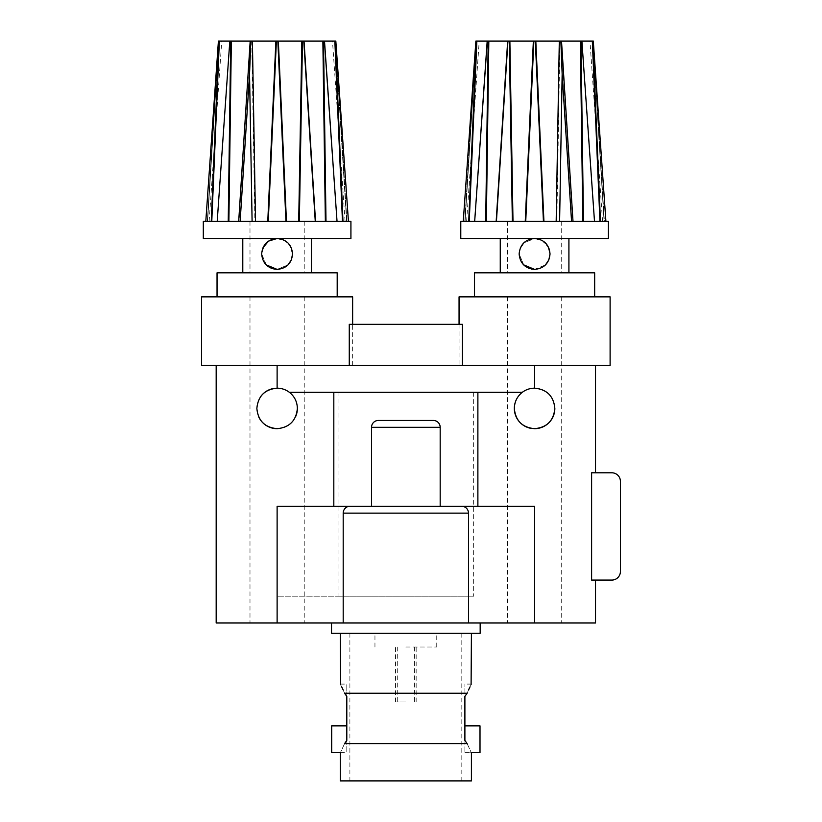 <?xml version="1.0" encoding="UTF-8"?>
<svg xmlns="http://www.w3.org/2000/svg" width="822" height="822" viewBox="0 0 822 822"><rect width="100%" height="100%" fill="white"/><g stroke="black" fill="none" stroke-linecap="round" stroke-linejoin="round"><path stroke-width="0.62" stroke-dasharray="4.11 3.08" d="M344.572 743.602C339.013 755.665 339.013 755.665 344.572 743.602L467.122 743.602C472.691 755.665 472.691 755.665 467.122 743.602L464.892 740.417L464.892 752.747L464.892 684.089L464.892 696.419L467.122 693.244L344.572 693.244L346.802 696.419L346.802 684.089L346.802 740.417L344.572 743.602M346.802 740.417L346.802 752.747L346.802 740.417M340.277 780.9L471.417 780.9M346.802 725.877L346.802 739.266M464.892 739.266L464.892 725.877M331.698 725.877L331.698 752.654M340.606 684.705L341.726 686.935M343.051 689.74L344.572 693.244M331.523 633.279L480.171 633.279M480.007 725.877L480.007 752.654M471.098 684.705L469.978 686.935M468.653 689.74L467.122 693.244M405.852 647.017L436.749 647.017L405.852 647.017M331.523 622.984L480.171 622.984L331.523 622.984M405.852 701.947L395.557 701.947L405.852 701.947M211.778 221.334L205.798 221.334L217.234 221.334L211.778 221.334L219.371 41.1L324.423 41.1L336.999 221.334L348.436 221.334L325.995 221.334L337.03 221.334L324.423 41.1M335.407 41.1L332.489 41.1L335.407 41.1L346.607 221.334L335.407 41.1M324.505 41.1L335.828 41.1L346.915 221.334L335.705 41.1M229.821 41.1L217.224 221.334L228.228 221.334L217.203 221.334L229.811 41.1M218.529 41.1L207.319 221.334L218.529 41.1L221.745 41.1L219.371 41.1M244.196 221.334L245.984 221.334M203.311 221.334L350.922 221.334M203.311 238.493L350.922 238.493M291.45 248.182L285.809 241.175L277.117 238.493L242.788 238.493L311.446 238.493L277.117 238.493C267.705 239.408 262.557 244.566 261.663 253.947L266.359 265.033M217.039 272.822L337.195 272.822M274.086 269.092L277.117 269.39L288.029 264.879L277.117 269.39C286.529 268.496 291.676 263.348 292.56 253.947L289.93 245.316L283.117 239.705M291.348 259.947L292.56 253.947C291.687 244.545 286.539 239.397 277.117 238.493L280.785 238.935M266.164 264.838L261.663 253.947L264.314 245.295L271.168 239.685M262.896 247.895L261.663 253.947L266.071 264.746M277.117 272.822L249.991 272.822L277.117 272.822M277.117 221.334L249.991 221.334L277.117 221.334M201.585 296.855L352.638 296.855M610.109 365.513L277.117 365.513L489.963 365.513L352.638 365.513L352.638 324.32L349.268 324.32M352.638 365.513L201.585 365.513M462.437 324.32L352.638 324.32M459.056 324.32L459.056 365.513M260.286 397.149A20.252 20.252 0 0 0 277.117 428.683A20.252 20.252 0 0 0 297.369 408.421C296.167 420.741 289.416 427.502 277.117 428.683C264.797 427.481 258.046 420.73 256.865 408.421C258.046 396.122 264.797 389.371 277.117 388.169A20.252 20.252 0 0 1 289.354 392.289L522.34 392.289A20.252 20.252 0 0 1 534.588 388.169C546.907 389.371 553.658 396.122 554.84 408.421C553.638 420.741 546.887 427.502 534.588 428.683C522.268 427.481 515.517 420.73 514.336 408.421C514.51 401.753 517.182 396.379 522.34 392.289L289.354 392.289C294.523 396.379 297.194 401.753 297.369 408.421A20.252 20.252 0 0 0 273.13 388.57M216.176 622.984L595.518 622.984M610.109 296.855L459.056 296.855M591.614 580.075L591.614 472.794L611.825 472.794A8.58 8.58 0 0 1 620.415 481.373L620.415 571.485A8.58 8.58 0 0 1 611.825 580.075L591.614 580.075M289.354 392.289L522.34 392.289A20.252 20.252 0 0 1 554.84 408.421A20.252 20.252 0 0 0 534.588 388.169A20.252 20.252 0 0 0 514.336 408.421A20.252 20.252 0 0 0 534.588 428.683A20.252 20.252 0 0 0 554.84 408.421M350.069 506.26A6.864 6.864 0 0 0 343.195 513.134L343.195 622.984M297.369 408.421A20.252 20.252 0 0 0 277.117 388.169A20.252 20.252 0 0 0 258.416 416.199M277.117 428.683A20.252 20.252 0 0 0 295.807 416.22M473.647 392.289L473.647 596.207L277.117 596.207L338.048 596.207L338.048 392.289M277.117 622.984L249.991 622.984L304.232 622.984L277.117 622.984L277.117 596.207M333.814 506.26L277.117 506.26M534.588 296.855L594.666 296.855L534.588 296.855M461.635 506.26A6.864 6.864 0 0 1 468.499 513.134L468.499 622.984M530.601 428.283A20.252 20.252 0 0 0 534.588 428.683M534.588 506.26L477.88 506.26M433.317 420.443L378.387 420.443A6.864 6.864 0 0 0 371.523 427.306L371.523 506.26L440.181 506.26L440.181 427.306A6.864 6.864 0 0 0 433.317 420.443M338.048 596.207L473.647 596.207M277.117 296.855L249.991 296.855L277.117 296.855M594.666 272.822L474.51 272.822M534.588 272.822L568.916 272.822L534.588 272.822M531.557 269.092L534.588 269.39C544 268.475 549.147 263.317 550.031 253.947C549.147 263.348 544 268.496 534.588 269.39L545.469 264.91M548.921 248.182L543.28 241.175L534.588 238.493L568.916 238.493L500.259 238.493L534.588 238.493L523.645 243.035M520.295 248.08L519.134 253.947L523.83 265.033M608.393 238.493L460.782 238.493M523.635 264.838L519.134 253.947L523.542 264.746M520.367 247.895L519.134 253.947C520.007 244.555 525.155 239.408 534.588 238.493C544.01 239.397 549.158 244.545 550.031 253.947L547.401 245.316L540.588 239.705M538.256 238.935L534.588 238.493L523.614 243.076M608.393 221.334L460.782 221.334M567.499 221.334L565.711 221.334M582.829 221.334L573.006 221.334L583.466 221.334L582.829 221.334L580.342 41.1L487.282 41.1L474.684 221.334M593.176 41.1L604.386 221.334L602.557 221.334L604.386 221.334L593.176 41.1L581.863 41.1L594.501 221.334L583.466 221.334L594.501 221.334L581.894 41.1L580.342 41.1M599.926 221.334L594.47 221.334L600.45 221.334L599.926 221.334L592.323 41.1M605.906 221.334L600.45 221.334L605.906 221.334L593.299 41.1M581.873 41.1L594.47 221.334L581.863 41.1M487.189 41.1L475.876 41.1L464.79 221.334L476 41.1M476.298 41.1L465.088 221.334L476.298 41.1L479.216 41.1L476.298 41.1L468.725 221.334M218.827 41.1L207.617 221.334L218.827 41.1M301.828 41.1L298.705 221.334M250.186 41.1L238.699 221.334M250.463 41.1L238.966 221.334M251.768 41.1L254.892 221.334M275.884 41.1L267.777 221.334M303.77 41.1L315.268 221.334M304.037 41.1L315.535 221.334M278.339 41.1L286.457 221.334M302.465 41.1L299.342 221.334M322.871 41.1L325.358 221.334M323.519 41.1L325.995 221.334M231.352 41.1L228.876 221.334M334.852 41.1L342.455 221.334M335.376 41.1L342.98 221.334M252.405 41.1L255.529 221.334M218.847 41.1L211.254 221.334M230.715 41.1L228.228 221.334M277.846 41.1L285.953 221.334M276.387 41.1L268.27 221.334M277.117 388.169L277.117 365.513M534.588 388.169L534.588 365.513M534.588 596.207L534.588 622.984M535.81 41.1L543.928 221.334M592.878 41.1L604.078 221.334L592.878 41.1L600.45 221.334M580.99 41.1L583.466 221.334M559.299 41.1L556.175 221.334M535.317 41.1L543.424 221.334M559.936 41.1L556.813 221.334M561.241 41.1L572.739 221.334M561.508 41.1L573.006 221.334M509.876 41.1L513 221.334M507.657 41.1L496.169 221.334M507.934 41.1L496.437 221.334M488.823 41.1L486.347 221.334M476.842 41.1L469.249 221.334M509.239 41.1L512.363 221.334M488.186 41.1L485.699 221.334M533.858 41.1L525.741 221.334M533.355 41.1L525.248 221.334M340.277 752.747L346.802 752.747M471.417 752.747L464.892 752.747M340.329 752.654L346.802 752.654M340.277 684.089L346.802 684.089M349.895 633.279L349.895 780.9M461.81 633.279L461.81 780.9M464.892 752.654L471.376 752.654M471.417 684.089L464.892 684.089M436.749 647.017L436.749 633.279M374.955 647.017L374.955 633.279M395.557 701.947L395.557 647.017M416.148 701.947L416.148 647.017M397.273 647.017L397.273 701.947M414.432 647.017L414.432 701.947M345.086 221.334L332.489 41.1M209.137 221.334L221.745 41.1M218.405 41.1L205.798 221.334M249.991 221.334L249.991 272.822M304.232 221.334L304.232 272.822M561.703 296.855L561.703 622.984M249.991 296.855L249.991 622.984M304.232 296.855L304.232 622.984M507.462 296.855L507.462 622.984M507.462 221.334L507.462 272.822M561.703 221.334L561.703 272.822M602.557 221.334L589.96 41.1M487.282 41.1L474.674 221.334M466.608 221.334L479.216 41.1"/><path stroke-width="1.23" d="M344.572 743.602C339.013 755.665 339.013 755.665 344.572 743.602L346.802 740.417L346.802 696.419L344.572 693.244C339.013 681.171 339.013 681.171 344.572 693.244L467.122 693.244C472.691 681.171 472.691 681.171 467.122 693.244L464.892 696.419L464.892 740.417L467.122 743.602C472.691 755.665 472.691 755.665 467.122 743.602L344.572 743.602M471.417 752.747L471.417 780.9L340.277 780.9L340.277 752.747M346.802 739.266L346.802 725.877L331.698 725.877L331.698 752.654L340.329 752.654M471.376 752.654L480.007 752.654L480.007 725.877L464.892 725.877L464.892 739.266M340.277 633.279L340.606 684.705M341.726 686.935L343.051 689.74M471.417 633.279L471.098 684.705M469.978 686.935L468.653 689.74M468.499 622.984L468.499 513.134L343.195 513.134A6.864 6.864 0 0 1 350.069 506.26L534.588 506.26L534.588 622.984L480.171 622.984L480.171 633.279L331.523 633.279L331.523 622.984L216.176 622.984L216.176 365.513M480.171 622.984L331.523 622.984M335.705 41.1L218.529 41.1M324.423 41.1L337.03 221.334L324.505 41.1M229.811 41.1L217.214 221.334L229.811 41.1M271.168 239.685L277.117 238.493L350.922 238.493L350.922 221.334L203.311 221.334L203.311 238.493L277.117 238.493C286.529 239.408 291.676 244.566 292.56 253.947C291.656 263.348 286.498 268.496 277.117 269.39C267.705 268.475 262.557 263.317 261.663 253.947C262.567 244.555 267.715 239.408 277.117 238.493L268.486 241.134L262.896 247.895M250.844 41.1L249.539 74.052L252.097 221.334M266.359 265.033L271.137 268.188M271.394 268.291L277.117 269.39L266.164 264.838M291.348 259.947L287.998 264.91L291.358 259.916L292.56 253.947M292.56 253.854L291.45 248.182M283.117 239.705L280.785 238.935M266.071 264.746L274.086 269.092M337.195 296.855L337.195 272.822L217.039 272.822L217.039 296.855M352.638 324.32L352.638 296.855L201.585 296.855L201.585 365.513L610.109 365.513L610.109 296.855L459.056 296.855L459.056 324.32M349.268 365.513L349.268 324.32L462.437 324.32L462.437 365.513M554.84 408.421C553.638 420.741 546.887 427.491 534.588 428.683A20.252 20.252 0 0 0 554.84 408.421C553.648 396.112 546.897 389.361 534.588 388.169A20.252 20.252 0 0 0 514.336 408.421C514.51 401.753 517.172 396.379 522.34 392.289L289.354 392.289C294.523 396.368 297.194 401.742 297.369 408.421C296.167 420.741 289.416 427.491 277.117 428.683C264.787 427.481 258.036 420.72 256.865 408.421C258.046 396.112 264.797 389.361 277.117 388.169A20.252 20.252 0 0 1 289.354 392.289M591.614 472.794L591.614 580.075L611.825 580.075A8.58 8.58 0 0 0 620.415 571.485L620.415 481.373A8.58 8.58 0 0 0 611.825 472.794L591.614 472.794M534.588 622.984L595.518 622.984L595.518 580.075M273.13 388.57A20.252 20.252 0 0 0 260.286 397.149M343.195 622.984L343.195 513.134A6.864 6.864 0 0 1 350.069 506.26L277.117 506.26L277.117 622.984M258.416 416.199A20.252 20.252 0 0 0 277.117 428.683M295.807 416.22A20.252 20.252 0 0 0 297.369 408.421M378.387 420.443A6.864 6.864 0 0 0 371.523 427.306A6.864 6.864 0 0 1 378.387 420.443L433.317 420.443A6.864 6.864 0 0 1 440.181 427.306L371.523 427.306L371.523 506.26L333.814 506.26L333.814 392.289M534.588 428.683C522.258 427.481 515.507 420.72 514.336 408.421A20.252 20.252 0 0 0 530.601 428.283M477.88 392.289L477.88 506.26L440.181 506.26L440.181 427.306M474.51 296.855L474.51 272.822L594.666 272.822L594.666 296.855M468.499 513.134A6.864 6.864 0 0 0 461.635 506.26A6.864 6.864 0 0 1 468.499 513.134M550.031 253.947C549.127 263.348 543.969 268.496 534.588 269.39C525.176 268.475 520.028 263.317 519.134 253.947C520.038 244.555 525.186 239.408 534.588 238.493C544 239.408 549.147 244.566 550.031 253.947L548.829 259.927M550.031 253.854L548.921 248.182M523.645 243.035L520.295 248.08M523.83 265.033L528.608 268.188M528.865 268.291L534.588 269.39L523.635 264.838M460.782 238.493L608.393 238.493L608.393 221.334L460.782 221.334L460.782 238.493M545.469 264.91L548.819 259.947M523.542 264.746L531.557 269.092M540.588 239.705L538.256 238.935M523.614 243.076L520.367 247.895M476 41.1L593.176 41.1M560.851 41.1L562.156 74.052L571.557 221.334M474.684 221.334L487.189 41.1M219.371 41.1L211.778 221.334M218.847 41.1L211.254 221.334M302.465 41.1L299.342 221.334M301.828 41.1L298.705 221.334M276.387 41.1L268.27 221.334M275.884 41.1L267.777 221.334M334.852 41.1L342.455 221.334M277.846 41.1L285.953 221.334M252.405 41.1L255.529 221.334M231.352 41.1L228.876 221.334M230.715 41.1L228.228 221.334M250.186 41.1L238.699 221.334M303.77 41.1L315.268 221.334M278.339 41.1L286.457 221.334M249.539 74.052L240.147 221.334M323.519 41.1L325.995 221.334M335.376 41.1L342.98 221.334M322.871 41.1L325.358 221.334M304.037 41.1L315.535 221.334M534.588 388.169L534.588 365.513M277.117 388.169L277.117 365.513M562.156 74.052L559.607 221.334M581.894 41.1L594.491 221.334L581.894 41.1M580.99 41.1L583.466 221.334M488.823 41.1L486.347 221.334M507.657 41.1L496.169 221.334M509.876 41.1L513 221.334M509.239 41.1L512.363 221.334M507.934 41.1L496.437 221.334M488.186 41.1L485.699 221.334M533.355 41.1L525.248 221.334M533.858 41.1L525.741 221.334M592.847 41.1L600.45 221.334M476.318 41.1L468.725 221.334M580.342 41.1L582.829 221.334M592.323 41.1L599.926 221.334M476.842 41.1L469.249 221.334M559.299 41.1L556.175 221.334M561.508 41.1L573.006 221.334M535.317 41.1L543.424 221.334M535.81 41.1L543.928 221.334M218.405 41.1L205.798 221.334M335.828 41.1L348.436 221.334L335.828 41.1M242.788 238.493L242.788 272.822M311.446 238.493L311.446 272.822M595.518 365.513L595.518 472.794M568.916 238.493L568.916 272.822M500.259 238.493L500.259 272.822M475.876 41.1L463.269 221.334L475.876 41.1M593.299 41.1L605.906 221.334M487.282 41.1L474.674 221.334"/></g></svg>
